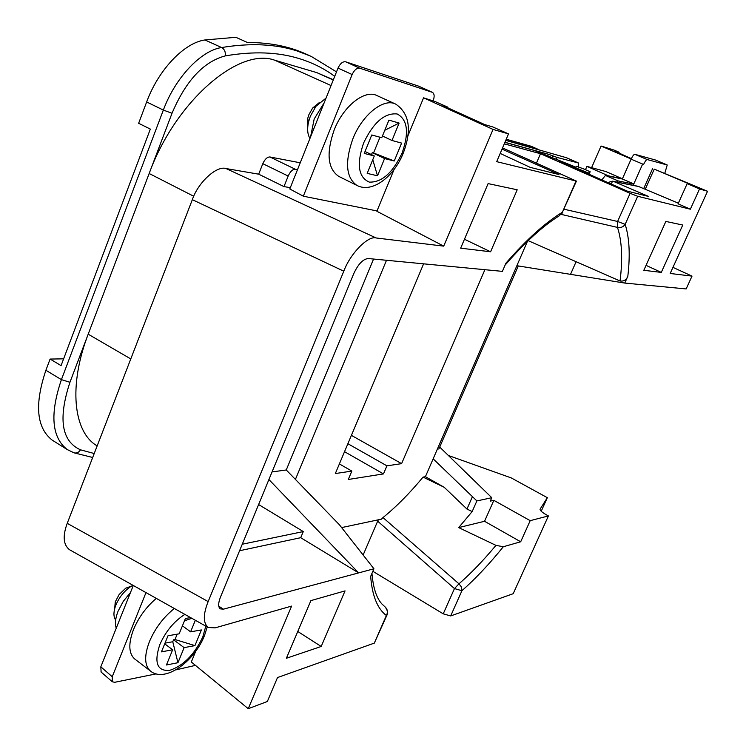 <?xml version="1.0" encoding="UTF-8"?>
<svg xmlns="http://www.w3.org/2000/svg" width="746" height="746" viewBox="0 0 746 746"><rect width="100%" height="100%" fill="white"/><g stroke="black" fill="none" stroke-linecap="round" stroke-linejoin="round"><path stroke-width="1.12" d="M307.716 127.342L307.688 118.521L308.9 114.632L312.658 108.021L319.232 102.65M326.049 98.099L316.006 106.249L310.336 116.227L308.499 122.092C307.026 128.993 307.511 134.448 309.954 138.43M339.122 176.569L338.609 176.308C327.634 168.531 326.161 153.079 334.18 129.963C343.44 105.951 364.99 89.072 377.131 95.656L395.389 103.964M324.202 102.734L314.187 118.987L310.569 136.91M156.306 598.385C146.244 606.955 138.644 617.352 133.497 629.577C128.321 643.406 128.629 653.123 134.411 658.755L135.296 659.427M114.698 608.605L115.248 601.919L119.155 594.497L125.71 588.212L131.371 586.142M132.919 585.265L130.914 586.431C124.256 590.963 119.239 597.182 115.872 605.081L115.136 607.113C113.392 612.792 113.569 617.11 115.677 620.038M116.236 628.216C114.8 623.712 115.416 618.033 118.073 611.179L123.276 601.351L130.494 592.492M101.13 672.071L100.822 666.831L112.236 676.715L145.992 592.594M112.236 676.715L112.301 681.769L114.66 682.301L156.203 673.871M195.443 665.376L175.832 669.88M633.736 184.113L618.294 180.961L616.83 182.024M647.211 159.56C646.288 159.691 645.085 161.322 643.593 164.456L631.116 159.168C632.599 156.035 633.811 154.413 634.753 154.291L647.211 159.56L667.232 164.987L664.826 173.165M682.767 225.04L665.852 221.441L643.826 270.294L661.292 272.402L682.767 225.04M432.26 92.29L418.637 86.154L345.65 61.797L359.759 68.203L432.493 92.383C434.433 93.809 434.648 96.616 433.146 100.785L433.09 100.915M359.759 68.203C356.858 67.821 354.313 69.928 352.131 74.544L303.333 196.198L377 210.941M488.108 183.6L517.202 189.792L490.588 251.784L460.664 248.176L488.108 183.6M96.421 445.446L97.166 445.903L96.421 445.446C73.313 431.393 68.473 385.29 88.187 334.199L149.163 173.501C175.469 101.269 238.99 46.867 274.798 60.239L316.742 72.604L333.369 79.738M53.255 440.793L52.276 440.177C36.498 427.887 34.372 404.584 45.888 370.277L50.103 359.059L61.069 365.615L150.338 129.086L138.635 123.295L146.654 101.96C158.432 69.76 184.141 42.83 204.936 39.958L235.839 37.3L247.43 42.494C269.735 42.475 289.392 46.383 306.41 54.234L308.984 55.372M601.854 179.907L605.416 175.441L622.341 179.003L633.82 183.917M631.116 159.168L622.341 179.003M667.194 164.978L655.305 159.961L634.753 154.291M655.305 159.961L667.232 164.987M547.825 155.56L548.403 154.236L557.15 157.462L578.392 162.964L566.531 157.751L505.741 140.379M548.403 154.236L504.939 142.272M394.242 160.996L384.582 158.553L377.513 175.795L367.181 173.38L374.296 155.961L364.253 153.424L371.75 134.979L381.756 137.693L388.936 120.115L399.119 123.071L391.986 140.481L401.6 143.092L394.242 160.996L373.55 152.977L372.273 152.65L371.471 154.599M352.131 74.544L338.022 68.073L289.793 188.98L303.333 196.198M338.022 68.073C340.195 63.485 342.731 61.396 345.65 61.797M394.084 169.463L376.87 211.267L443.721 246.133L376.161 237.974C368.151 235.382 350.228 253.593 343.794 271.199L192.337 199.667C198.1 182.388 216.778 165.351 226.057 168.559L258.685 174.172L283.974 186.612L290.325 187.647M464.46 239.242L490.588 251.784M646.055 265.362L661.292 272.402M564.135 209.244L617.604 221.469L630.109 193.326L637.671 196.273L690.348 209.206L699.524 188.962L707.544 191.265L670.178 273.474L692.018 276.113L672.948 267.366M100.822 666.831L133.292 585.479M439.711 447.068L491.8 497.713L476.871 500.92L433.156 458.818L425.406 476.703L444.215 487.297L466.959 509.052L472.171 511.56L476.871 500.92M437.361 449.12L438.918 448.905L518.265 265.949M491.8 497.713L490.281 501.125L493.843 500.352L530.201 520.661L548.413 515.934L513.192 593.704L450.677 615.944L443.236 613.837L454.463 588.575L377.663 521.174L378.334 519.803M472.255 497.05L466.959 509.052M341.612 527.59L381.486 519.141L382.996 517.575C396.452 506.618 409.806 493.125 423.047 477.104L425.406 476.703M423.047 477.104L444.215 487.297M382.996 517.575L458.976 583.82C471.192 573.152 483.52 560.33 495.95 545.363L458.678 527.599L472.171 511.56M458.678 527.599L484.536 521.286L493.843 500.352M527.422 241.368L433.156 458.818M423.597 263.832L335.327 473.561L351.842 471.09L348.289 479.482L383.472 473.906L386.922 465.84L401.6 463.648L484.891 269.688M386.913 615.189L374.324 643.108L386.381 615.497C377.392 608.727 372.151 595.681 370.669 576.36L373.942 568.788L339.355 524.699L295.416 479.408L386.503 260.279M505.098 265.11C524.96 242.291 543.004 225.87 559.23 215.836L562.409 212.209C545.186 222.709 526.368 239.68 505.956 263.124L502.394 271.367L368.254 258.536C363.05 259.03 358.229 264.056 353.763 273.614L220.462 597.126C218.168 603.066 218.074 606.964 220.21 608.839L223.38 609.184L358.639 572.891L268.914 479.547M295.416 479.408L286.259 469.971L373.56 259.048M286.259 469.971L272.048 471.929M528.159 240.66L620.038 280.99C622.826 259.03 621.968 241.163 617.492 227.409L561.309 214.419M504.902 142.355L534.267 150.431L575.977 167.197L576.649 166.33L584.668 169.286L590.142 171.757L588.948 174.21M585.545 172.708L585.871 171.962L558.829 160.903L627.227 191.116L648.563 196.45L613.883 181.558L612.55 181.157L607.785 182.528M538.155 149.396L505.779 140.304M506.226 139.241L530.984 146.207M586.897 166.377L605.985 171.589L622.406 178.788L608.428 175.842L586.897 166.377L585.479 169.622M500.202 153.434L530.22 167.374L559.006 174.545L502.03 149.135M678.356 203.182L638.632 186.519L613.883 181.558M585.871 171.962L589.387 173.231M590.151 171.785L589.07 174.266M443.721 246.133L493.041 129.422L508.511 133.879L496.705 161.668L576.416 181.101L502.534 147.932M630.109 193.326L540.505 153.723L504.277 143.838M690.348 209.206L678.067 203.817L687.178 183.628L691.374 184.849L654.251 169.118L645.355 189.055M611.263 184.066L612.55 181.157M372.851 571.305L443.236 613.837M374.324 643.108L277.512 677.554L267.338 701.501L248.25 708.7L291.602 606.097L215.1 627.871L208.199 627.479C203.052 623.106 203.033 614.471 208.153 601.584L343.794 271.199M548.413 515.934L546.212 514.712C542.258 512.455 540.179 510.646 540.001 509.294L547.331 497.694L511.318 477.944L448.374 455.489M208.199 627.479L69.453 549.681C63.289 544.776 62.552 535.992 67.233 523.338L208.153 601.584M192.337 199.667L67.233 523.338M297.505 169.64L295.257 169.23C292.618 169.23 290.259 171.505 288.18 176.047L262.816 163.682L258.685 174.172M262.816 163.682C264.867 159.178 267.236 156.94 269.921 156.968L295.257 169.23M300.237 162.796L269.921 156.968M495.95 545.363L503.317 546.743L520.689 541.773L530.201 520.661M363.125 555.033L377.663 521.174M637.671 196.273L625.157 224.359C629.419 237.815 630.305 255.113 627.824 276.234L624.756 283.07L686.152 288.935L692.018 276.113M50.103 359.059L63.634 358.845M386.922 465.84L347.888 443.711M383.472 473.906L344.531 451.694M351.842 471.09L339.383 463.919M401.6 463.648L351.403 435.366M310.895 600.614L286.389 658.261L321.2 646.474L345.053 590.888L310.895 600.614M373.942 568.788L358.639 572.891L300.713 537.689L239.578 550.735M536.486 163.048L540.505 153.723M547.331 497.694L541.214 511.243M484.536 521.286L520.689 541.773M288.18 176.047L283.974 186.612M195.769 651.155L191.312 661.982L248.25 708.7M493.041 129.422L423.569 97.829L435.095 101.559L447.87 107.182L447.637 107.741M407.969 135.735L423.569 97.829M508.511 133.879L492.649 126.895L484.732 124.582L442.863 105.568L447.87 107.182M619.469 153.471L618.919 152.165L614.098 150.086L601.071 146.029L591.597 167.663M631.358 158.637L614.144 150.841L618.854 152.137M654.251 169.118L707.544 191.265M699.524 188.962L687.178 183.628M642.511 164.353L633.195 185.316M652.563 168.689L643.639 188.71M637.261 186.127L638.632 186.519M601.071 146.029L631.181 159.019M631.163 159.01L622.406 178.788M258.61 504.538L303.286 531.572L300.713 537.689M303.286 531.572L242.264 544.226M516.866 265.716L624.756 283.07M570.466 274.472L576.108 261.678M627.824 276.234C626.351 279.927 623.759 281.512 620.038 280.99M190.622 617.623L185.428 618.462L179.161 633.82L167.99 635.769L161.444 651.855L172.643 649.775L166.433 664.994L177.949 662.718L184.131 647.631L194.93 645.616L201.383 629.941L190.603 631.825L195.34 620.271M191.843 618.303L184.476 620.812M182.425 625.819L190.603 631.825M194.93 645.616L174.993 639.527L177.184 634.165M164.987 643.145L172.764 641.747L173.566 639.788L174.993 639.527M173.566 639.788L184.131 647.631M172.764 641.747L177.949 662.718M164.707 643.835L172.643 649.775M372.767 159.691L377.513 175.795M372.273 152.65L384.582 158.553M365.027 151.503L374.296 155.961M399.119 123.071L384.787 130.261M382.456 135.986L391.986 140.481M373.55 152.977L379.984 137.217M578.514 167.104L578.392 162.964M297.775 631.48L321.2 646.474M334.721 76.344C324.361 68.632 312.565 62.729 299.36 58.645C278.09 52.015 253.388 51.092 225.264 55.894C225.749 52.052 224.537 49.264 221.618 47.539C250.19 42.867 275.265 43.986 296.852 50.877L311.073 56.304L336.511 71.877M338.609 176.308L356.83 185.362C346.013 177.641 344.68 162.152 352.839 138.877C362.239 114.716 383.77 97.623 395.762 104.142C409.498 113.495 411.997 129.832 403.26 153.154M402.057 153.135C409.256 132.676 407.633 119.621 397.17 113.97C384.666 112.702 373.466 122.391 363.582 143.055C356.439 164.316 358.341 177.334 369.298 182.099C381.756 182.574 392.666 172.923 402.057 153.135M134.411 658.755L150.132 670.775C144.426 665.199 144.192 655.473 149.452 641.569C155.121 628.291 163.411 617.268 174.34 608.494M184.849 614.387C173.995 621.325 165.64 631.433 159.784 644.712C153.881 662.672 157.126 671.241 169.529 670.412C183.199 665.926 194.286 654.774 202.781 636.953L205.812 626.136M130.783 358.929L88.187 334.199L69.947 382.269C57.983 418.739 61.498 441.25 80.493 449.819L94.22 453.531M605.416 175.441L618.294 180.961M226.057 168.559L376.161 237.974M537.829 149.219L530.76 146.104M503.317 546.743C489.413 563.976 475.612 578.635 461.914 590.729L450.677 615.944M576.378 181.194L562.409 212.209L575.977 181.129M193.755 196.273L149.163 173.501L172.018 113.271L163.346 110.072C175.273 77.715 200.982 50.551 221.618 47.539L204.936 39.958M333.266 80.008L316.742 72.604M274.798 60.239L331.047 85.557M225.264 55.894C203.555 61.676 185.81 80.801 172.018 113.271M146.654 101.96L163.346 110.072L61.414 379.639L69.947 382.269M52.276 440.177L67.252 449.577C51.688 437.398 49.74 414.086 61.414 379.639L45.888 370.277M218.774 606.19L223.38 609.184M371.946 573.394C373.168 587.745 376.441 597.882 381.756 603.812L385.384 607.207C387.659 609.613 387.995 612.382 386.381 615.497L387.323 614.135L387.538 611.328L385.551 607.365M557.15 157.462L556.469 159.029M552.749 155.849L552.152 157.219M67.252 449.577L73.994 452.813C76.624 453.493 78.787 452.496 80.493 449.819M625.157 224.359C623.274 226.998 620.719 228.015 617.492 227.409L617.604 221.469L625.157 224.359M458.976 583.82L461.522 587.121L461.914 590.729L454.463 588.575L458.976 583.82M207.22 626.929L204.507 635.527M312.658 108.021L316.006 106.249M125.71 588.212L130.914 586.431M100.915 671.876L112.301 681.769M115.248 601.919L115.136 607.113M307.688 118.521L308.499 122.092M150.132 670.775C164.679 683.467 193.969 661.711 204.19 636.291M356.83 185.362C372.105 193.615 393.869 176.755 403.185 153.322M432.493 92.383L418.87 86.247M566.624 157.788L578.486 163.001M92.691 457.485L74.246 452.887M561.029 214.68L562.82 212.246M614.163 150.114L618.919 152.165M537.95 149.265L530.891 146.151M613.035 181.269L637.858 186.248"/></g></svg>
